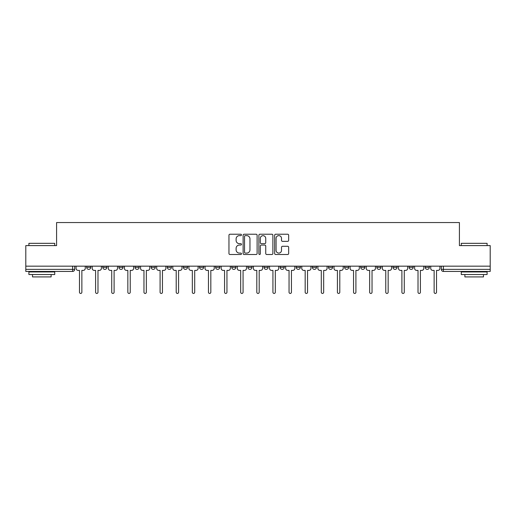 <?xml version="1.0" encoding="UTF-8"?>
<svg xmlns="http://www.w3.org/2000/svg" width="516" height="516" viewBox="0 0 516 516"><rect width="100%" height="100%" fill="white"/><g stroke="black" fill="none" stroke-linecap="round" stroke-linejoin="round"><path stroke-width="0.77" d="M241.469 234.928A0.71 0.71 0 0 0 240.759 234.219L229.981 234.219A1.013 1.013 0 0 0 228.962 235.232L228.962 253.491A1.013 1.013 0 0 0 229.981 254.504L240.759 254.504A0.71 0.71 0 0 0 241.469 253.795A0.71 0.71 0 0 0 240.759 253.085L239.36 253.085A3.244 3.244 0 0 1 236.115 249.834L236.115 248.312A3.244 3.244 0 0 1 239.36 245.068L240.759 245.068A0.71 0.71 0 0 0 241.469 244.358A0.71 0.71 0 0 0 240.759 243.649L239.36 243.649A3.244 3.244 0 0 1 236.115 240.404L236.115 238.882A3.244 3.244 0 0 1 239.36 235.638L240.759 235.638A0.71 0.71 0 0 0 241.469 234.928M409.078 267.301L409.078 266.166L409.078 267.301A2.064 2.064 0 0 0 411.149 269.365A2.064 2.064 0 0 1 409.078 267.301L413.213 267.301A2.064 2.064 0 0 1 411.149 269.365A2.064 2.064 0 0 0 413.213 267.301L413.213 266.166L413.213 267.301M263.992 266.166L263.992 267.301L268.127 267.301A2.064 2.064 0 0 1 266.062 269.365A2.064 2.064 0 0 1 263.992 267.301L263.992 266.166M215.63 266.166L215.63 267.301L219.764 267.301A2.064 2.064 0 0 1 217.7 269.365A2.064 2.064 0 0 1 215.63 267.301L215.63 266.166M183.393 266.166L183.393 267.301L187.521 267.301A2.064 2.064 0 0 1 185.457 269.365A2.064 2.064 0 0 1 183.393 267.301L183.393 266.166M167.268 266.166L167.268 267.301L171.402 267.301A2.064 2.064 0 0 1 169.338 269.365A2.064 2.064 0 0 1 167.268 267.301L167.268 266.166M135.031 266.166L135.031 267.301L139.159 267.301A2.064 2.064 0 0 1 137.095 269.365A2.064 2.064 0 0 1 135.031 267.301L135.031 266.166M287.644 241.365A1.013 1.013 0 0 0 288.657 240.353L288.657 235.232A1.013 1.013 0 0 0 287.644 234.219L275.673 234.219A1.013 1.013 0 0 0 274.66 235.232L274.66 253.491A1.013 1.013 0 0 0 275.673 254.504L287.644 254.504A1.013 1.013 0 0 0 288.657 253.491L288.657 247.299A1.013 1.013 0 0 0 287.644 246.287L282.523 246.287A1.013 1.013 0 0 0 281.51 247.299L281.51 250.37A2.715 2.715 0 0 1 278.795 253.085A2.715 2.715 0 0 1 276.079 250.37L276.079 238.347A2.715 2.715 0 0 1 278.795 235.638A2.715 2.715 0 0 1 281.51 238.347L281.51 240.353A1.013 1.013 0 0 0 282.523 241.365L287.644 241.365M25.8 266.166L25.8 245.597L56.592 245.597L56.592 222.557L459.408 222.557L459.408 245.597L490.2 245.597L490.2 266.166L25.8 266.166L25.8 269.365L74.678 269.365L74.678 266.166L74.678 269.365A2.064 2.064 0 0 1 72.614 271.435L25.8 271.435L25.8 269.365M257.11 235.232A1.013 1.013 0 0 0 256.097 234.219L244.126 234.219A1.013 1.013 0 0 0 243.113 235.232L243.113 253.491A1.013 1.013 0 0 0 244.126 254.504L256.097 254.504A1.013 1.013 0 0 0 257.11 253.491L257.11 235.232M259.903 234.219L271.874 234.219A1.013 1.013 0 0 1 272.887 235.232L272.887 253.491A1.013 1.013 0 0 1 271.874 254.504L266.746 254.504A1.013 1.013 0 0 1 265.734 253.491L265.734 246.087A1.013 1.013 0 0 0 264.721 245.068L261.322 245.068A1.013 1.013 0 0 0 260.309 246.087L260.309 253.795A0.71 0.71 0 0 1 259.6 254.504A0.71 0.71 0 0 1 258.89 253.795L258.89 235.232A1.013 1.013 0 0 1 259.903 234.219M441.322 266.166L441.322 269.365L490.2 269.365L490.2 271.435L443.386 271.435A2.064 2.064 0 0 1 441.322 269.365M490.2 266.166L490.2 269.365M425.203 266.166L425.203 267.301L429.331 267.301L429.331 266.166L429.331 267.301A2.064 2.064 0 0 1 427.267 269.365A2.064 2.064 0 0 1 425.203 267.301A2.064 2.064 0 0 0 427.267 269.365M392.96 266.166L392.96 267.301L397.094 267.301L397.094 266.166L397.094 267.301A2.064 2.064 0 0 1 395.024 269.365A2.064 2.064 0 0 1 392.96 267.301A2.064 2.064 0 0 0 395.024 269.365M380.969 267.301L380.969 266.166L380.969 267.301A2.064 2.064 0 0 1 378.905 269.365A2.064 2.064 0 0 1 376.841 267.301L380.969 267.301A2.064 2.064 0 0 1 378.905 269.365M376.841 266.166L376.841 267.301M364.851 266.166L364.851 267.301A2.064 2.064 0 0 1 362.787 269.365A2.064 2.064 0 0 1 360.716 267.301L364.851 267.301A2.064 2.064 0 0 1 362.787 269.365M360.716 266.166L360.716 267.301M348.732 266.166L348.732 267.301A2.064 2.064 0 0 1 346.662 269.365A2.064 2.064 0 0 1 344.598 267.301L348.732 267.301M344.598 266.166L344.598 267.301M332.607 266.166L332.607 267.301A2.064 2.064 0 0 1 330.543 269.365A2.064 2.064 0 0 1 328.479 267.301L332.607 267.301M328.479 266.166L328.479 267.301M316.489 266.166L316.489 267.301A2.064 2.064 0 0 1 314.425 269.365A2.064 2.064 0 0 1 312.354 267.301L316.489 267.301M312.354 266.166L312.354 267.301M300.37 266.166L300.37 267.301A2.064 2.064 0 0 1 298.3 269.365A2.064 2.064 0 0 1 296.236 267.301A2.064 2.064 0 0 0 298.3 269.365M296.236 266.166L296.236 267.301L300.37 267.301M284.245 266.166L284.245 267.301A2.064 2.064 0 0 1 282.181 269.365A2.064 2.064 0 0 1 280.117 267.301A2.064 2.064 0 0 0 282.181 269.365M280.117 266.166L280.117 267.301L284.245 267.301M268.127 266.166L268.127 267.301A2.064 2.064 0 0 1 266.062 269.365M252.008 266.166L252.008 267.301A2.064 2.064 0 0 1 249.938 269.365A2.064 2.064 0 0 1 247.874 267.301L252.008 267.301M247.874 266.166L247.874 267.301M235.883 266.166L235.883 267.301A2.064 2.064 0 0 1 233.819 269.365A2.064 2.064 0 0 1 231.755 267.301L235.883 267.301L235.883 266.166M231.755 266.166L231.755 267.301M219.764 266.166L219.764 267.301M203.646 266.166L203.646 267.301A2.064 2.064 0 0 1 201.575 269.365A2.064 2.064 0 0 1 199.511 267.301L203.646 267.301L203.646 266.166M199.511 266.166L199.511 267.301M187.521 266.166L187.521 267.301L187.521 266.166M171.402 267.301L171.402 266.166L171.402 267.301A2.064 2.064 0 0 1 169.338 269.365M155.284 266.166L155.284 267.301A2.064 2.064 0 0 1 153.213 269.365A2.064 2.064 0 0 1 151.149 267.301A2.064 2.064 0 0 0 153.213 269.365A2.064 2.064 0 0 0 155.284 267.301L155.284 266.166M151.149 266.166L151.149 267.301L155.284 267.301M139.159 266.166L139.159 267.301M123.04 266.166L123.04 267.301A2.064 2.064 0 0 1 120.976 269.365A2.064 2.064 0 0 1 118.906 267.301A2.064 2.064 0 0 0 120.976 269.365A2.064 2.064 0 0 0 123.04 267.301L118.906 267.301L118.906 266.166M102.787 266.166L102.787 267.301L106.922 267.301L106.922 266.166L106.922 267.301A2.064 2.064 0 0 1 104.851 269.365A2.064 2.064 0 0 1 102.787 267.301A2.064 2.064 0 0 0 104.851 269.365M86.669 266.166L86.669 267.301L90.797 267.301L90.797 266.166L90.797 267.301A2.064 2.064 0 0 1 88.733 269.365A2.064 2.064 0 0 1 86.669 267.301A2.064 2.064 0 0 0 88.733 269.365M72.614 266.166L72.614 271.435A2.064 2.064 0 0 0 74.678 269.365M245.242 235.638A0.71 0.71 0 0 0 244.532 236.347L244.532 252.376A0.71 0.71 0 0 0 245.242 253.085L246.713 253.085A3.244 3.244 0 0 0 249.963 249.834L249.963 238.882A3.244 3.244 0 0 0 246.713 235.638L245.242 235.638M265.734 238.398A2.715 2.715 0 0 0 263.018 235.689A2.715 2.715 0 0 0 260.309 238.398L260.309 242.636A1.013 1.013 0 0 0 261.322 243.649L264.721 243.649A1.013 1.013 0 0 0 265.734 242.636L265.734 238.398M76.071 266.166L76.071 268.333A2.064 2.064 0 0 0 78.142 270.403L79.483 270.403L79.483 292.256A1.187 1.187 0 0 0 80.67 293.443A1.187 1.187 0 0 0 81.863 292.256L81.863 270.403L83.205 270.403A2.064 2.064 0 0 0 85.269 268.333L85.269 266.166M92.196 266.166L92.196 268.333A2.064 2.064 0 0 0 94.26 270.403L95.602 270.403L95.602 292.256A1.187 1.187 0 0 0 96.795 293.443A1.187 1.187 0 0 0 97.982 292.256L97.982 270.403L99.324 270.403A2.064 2.064 0 0 0 101.394 268.333L101.394 266.166M108.315 266.166L108.315 268.333A2.064 2.064 0 0 0 110.379 270.403L111.727 270.403L111.727 292.256A1.187 1.187 0 0 0 112.914 293.443A1.187 1.187 0 0 0 114.101 292.256L114.101 270.403L115.449 270.403A2.064 2.064 0 0 0 117.513 268.333L117.513 266.166M28.902 243.326L54.735 243.326L28.902 243.326L28.902 245.597M54.735 274.531L28.902 274.531L28.902 271.951L54.735 271.951L54.735 274.531M51.116 274.531L51.116 276.911L32.514 276.911L32.514 274.531M461.265 243.326L487.098 243.326L461.265 243.326L461.265 245.597M487.098 274.531L461.265 274.531L461.265 271.951L487.098 271.951L487.098 274.531M483.486 274.531L483.486 276.911L464.884 276.911L464.884 274.531M124.433 266.166L124.433 268.333A2.064 2.064 0 0 0 126.504 270.403L127.845 270.403L127.845 292.256A1.187 1.187 0 0 0 129.032 293.443A1.187 1.187 0 0 0 130.226 292.256L130.226 270.403L131.567 270.403A2.064 2.064 0 0 0 133.631 268.333L133.631 266.166M140.558 266.166L140.558 268.333A2.064 2.064 0 0 0 142.622 270.403L143.964 270.403L143.964 292.256A1.187 1.187 0 0 0 145.157 293.443A1.187 1.187 0 0 0 146.344 292.256L146.344 270.403L147.686 270.403A2.064 2.064 0 0 0 149.756 268.333L149.756 266.166M156.677 266.166L156.677 268.333A2.064 2.064 0 0 0 158.741 270.403L160.089 270.403L160.089 292.256A1.187 1.187 0 0 0 161.276 293.443A1.187 1.187 0 0 0 162.463 292.256L162.463 270.403L163.811 270.403A2.064 2.064 0 0 0 165.875 268.333L165.875 266.166M172.796 266.166L172.796 268.333A2.064 2.064 0 0 0 174.866 270.403L176.208 270.403L176.208 292.256A1.187 1.187 0 0 0 177.394 293.443A1.187 1.187 0 0 0 178.588 292.256L178.588 270.403L179.929 270.403A2.064 2.064 0 0 0 181.993 268.333L181.993 266.166M188.921 266.166L188.921 268.333A2.064 2.064 0 0 0 190.985 270.403L192.326 270.403L192.326 292.256A1.187 1.187 0 0 0 193.519 293.443A1.187 1.187 0 0 0 194.706 292.256L194.706 270.403L196.048 270.403A2.064 2.064 0 0 0 198.118 268.333L198.118 266.166M205.039 266.166L205.039 268.333A2.064 2.064 0 0 0 207.103 270.403L208.451 270.403L208.451 292.256A1.187 1.187 0 0 0 209.638 293.443A1.187 1.187 0 0 0 210.825 292.256L210.825 270.403L212.173 270.403A2.064 2.064 0 0 0 214.237 268.333L214.237 266.166M221.158 266.166L221.158 268.333A2.064 2.064 0 0 0 223.228 270.403L224.57 270.403L224.57 292.256A1.187 1.187 0 0 0 225.756 293.443A1.187 1.187 0 0 0 226.95 292.256L226.95 270.403L228.291 270.403A2.064 2.064 0 0 0 230.355 268.333L230.355 266.166M237.283 266.166L237.283 268.333A2.064 2.064 0 0 0 239.347 270.403L240.688 270.403L240.688 292.256A1.187 1.187 0 0 0 241.881 293.443A1.187 1.187 0 0 0 243.068 292.256L243.068 270.403L244.41 270.403A2.064 2.064 0 0 0 246.48 268.333L246.48 266.166M253.401 266.166L253.401 268.333A2.064 2.064 0 0 0 255.465 270.403L256.813 270.403L256.813 292.256A1.187 1.187 0 0 0 258 293.443A1.187 1.187 0 0 0 259.187 292.256L259.187 270.403L260.535 270.403A2.064 2.064 0 0 0 262.599 268.333L262.599 266.166M269.52 266.166L269.52 268.333A2.064 2.064 0 0 0 271.59 270.403L272.932 270.403L272.932 292.256A1.187 1.187 0 0 0 274.119 293.443A1.187 1.187 0 0 0 275.312 292.256L275.312 270.403L276.653 270.403A2.064 2.064 0 0 0 278.717 268.333L278.717 266.166M285.645 266.166L285.645 268.333A2.064 2.064 0 0 0 287.709 270.403L289.05 270.403L289.05 292.256A1.187 1.187 0 0 0 290.244 293.443A1.187 1.187 0 0 0 291.43 292.256L291.43 270.403L292.772 270.403A2.064 2.064 0 0 0 294.842 268.333L294.842 266.166M301.763 266.166L301.763 268.333A2.064 2.064 0 0 0 303.827 270.403L305.175 270.403L305.175 292.256A1.187 1.187 0 0 0 306.362 293.443A1.187 1.187 0 0 0 307.549 292.256L307.549 270.403L308.897 270.403A2.064 2.064 0 0 0 310.961 268.333L310.961 266.166M317.882 266.166L317.882 268.333A2.064 2.064 0 0 0 319.952 270.403L321.294 270.403L321.294 292.256A1.187 1.187 0 0 0 322.481 293.443A1.187 1.187 0 0 0 323.674 292.256L323.674 270.403L325.015 270.403A2.064 2.064 0 0 0 327.079 268.333L327.079 266.166M334.007 266.166L334.007 268.333A2.064 2.064 0 0 0 336.071 270.403L337.412 270.403L337.412 292.256A1.187 1.187 0 0 0 338.606 293.443A1.187 1.187 0 0 0 339.792 292.256L339.792 270.403L341.134 270.403A2.064 2.064 0 0 0 343.204 268.333L343.204 266.166M350.125 266.166L350.125 268.333A2.064 2.064 0 0 0 352.189 270.403L353.537 270.403L353.537 292.256A1.187 1.187 0 0 0 354.724 293.443A1.187 1.187 0 0 0 355.911 292.256L355.911 270.403L357.259 270.403A2.064 2.064 0 0 0 359.323 268.333L359.323 266.166M366.244 266.166L366.244 268.333A2.064 2.064 0 0 0 368.314 270.403L369.656 270.403L369.656 292.256A1.187 1.187 0 0 0 370.843 293.443A1.187 1.187 0 0 0 372.036 292.256L372.036 270.403L373.378 270.403A2.064 2.064 0 0 0 375.442 268.333L375.442 266.166M382.369 266.166L382.369 268.333A2.064 2.064 0 0 0 384.433 270.403L385.775 270.403L385.775 292.256A1.187 1.187 0 0 0 386.968 293.443A1.187 1.187 0 0 0 388.155 292.256L388.155 270.403L389.496 270.403A2.064 2.064 0 0 0 391.567 268.333L391.567 266.166M398.487 266.166L398.487 268.333A2.064 2.064 0 0 0 400.551 270.403L401.9 270.403L401.9 292.256A1.187 1.187 0 0 0 403.086 293.443A1.187 1.187 0 0 0 404.273 292.256L404.273 270.403L405.621 270.403A2.064 2.064 0 0 0 407.685 268.333L407.685 266.166M414.606 266.166L414.606 268.333A2.064 2.064 0 0 0 416.676 270.403L418.018 270.403L418.018 292.256A1.187 1.187 0 0 0 419.205 293.443A1.187 1.187 0 0 0 420.398 292.256L420.398 270.403L421.74 270.403A2.064 2.064 0 0 0 423.804 268.333L423.804 266.166M430.731 266.166L430.731 268.333A2.064 2.064 0 0 0 432.795 270.403L434.137 270.403L434.137 292.256A1.187 1.187 0 0 0 435.33 293.443A1.187 1.187 0 0 0 436.517 292.256L436.517 270.403L437.858 270.403A2.064 2.064 0 0 0 439.929 268.333L439.929 266.166M443.386 266.166L443.386 271.435M54.735 245.597L54.735 243.326M48.846 271.951L48.846 271.435M34.791 271.951L34.791 271.435M487.098 245.597L487.098 243.326M481.209 271.951L481.209 271.435M467.154 271.951L467.154 271.435"/></g></svg>
